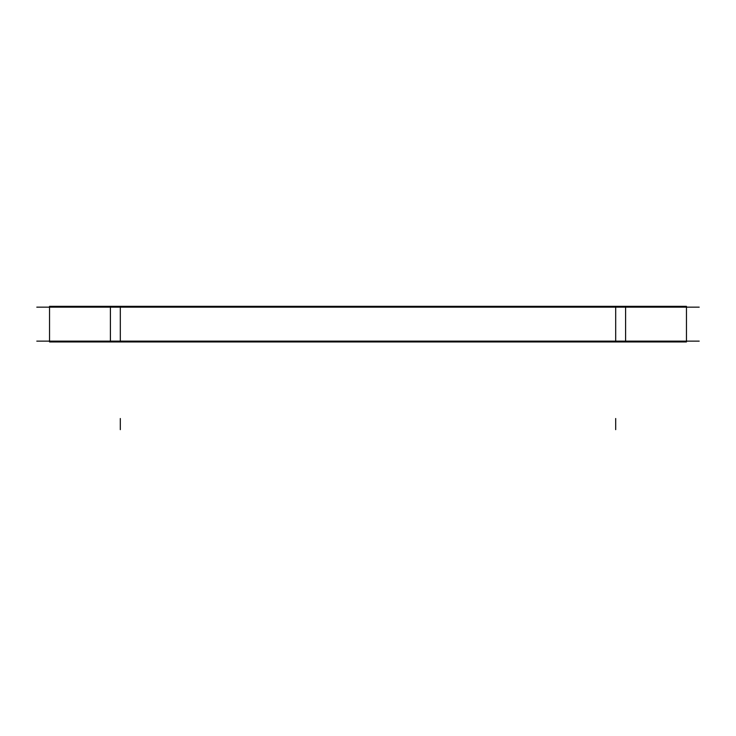 <?xml version="1.0" encoding="UTF-8"?>
<svg xmlns="http://www.w3.org/2000/svg" width="736" height="736" viewBox="0 0 736 736"><rect width="100%" height="100%" fill="white"/><g stroke="black" fill="none" stroke-linecap="round" stroke-linejoin="round"><path stroke-width="1.1" d="M699.2 307.16L36.8 307.16M699.2 341.127L36.8 341.127M110.4 341.946L49.542 341.946L49.542 306.342L110.4 306.342L110.4 341.946L625.6 341.946L625.6 306.342L110.4 306.342M686.43 341.946L625.6 341.946M686.43 306.342L625.6 306.342M686.458 341.946L686.458 306.342M49.57 341.946L50.444 341.946M49.57 306.342L50.444 306.342M120.308 341.127L120.308 307.16L120.308 341.127M615.692 341.127L615.692 307.16L615.692 341.127M120.308 429.658L120.308 418.517L120.308 429.658M615.692 429.658L615.692 418.517L615.692 429.658M615.692 341.946L615.692 306.342"/></g></svg>
